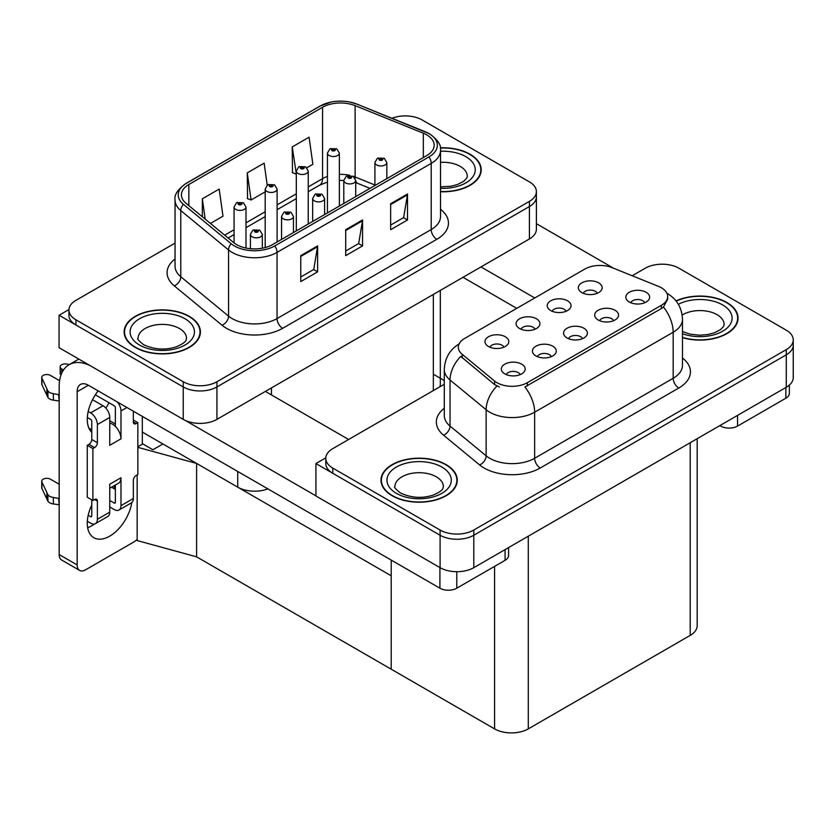 <?xml version="1.0" encoding="UTF-8"?>
<svg xmlns="http://www.w3.org/2000/svg" width="835" height="835" viewBox="0 0 835 835"><rect width="100%" height="100%" fill="white"/><g stroke="black" fill="none" stroke-linecap="round" stroke-linejoin="round"><path stroke-width="1.25" d="M267.858 488.861A23.839 13.757 180 0 1 237.724 487.17L142.326 432.092M440.327 290.403L440.327 383.954A23.839 13.757 180 0 1 439.794 386.845M536.394 191.612L536.394 229.239A23.839 13.757 0 0 1 529.411 238.967L216.933 419.379A23.839 13.757 0 0 1 183.23 419.379L59.066 347.694L59.066 315.254L183.23 386.939A23.839 13.757 0 0 0 216.933 386.939L529.411 206.537A23.839 13.757 0 0 0 536.394 196.809A23.839 13.757 0 0 1 529.411 206.537L216.933 386.939A23.839 13.757 0 0 1 183.23 386.939L75.922 324.992A23.839 13.757 0 0 1 68.94 315.254L68.94 310.067A23.839 13.757 0 0 0 75.922 319.795L183.23 381.752A23.839 13.757 0 0 0 216.933 381.752L529.411 201.35A23.839 13.757 0 0 0 536.394 191.612A23.839 13.757 0 0 0 529.411 181.884L422.103 119.937A23.839 13.757 0 0 0 391.928 118.257M406.154 115.908L404.349 115.908M68.961 309.545L59.066 315.254M137.838 446.756L142.775 443.896L152.888 449.741L162.888 443.969L152.888 449.741L142.326 443.635M196.601 556.841L196.601 463.425L391.208 575.785L391.208 669.2L196.601 556.841L137.159 540.558L137.159 474.906M444.293 380.551L433.344 374.226M137.838 447.33L196.601 463.425M582.454 338.676A7.15 4.133 0 0 0 580.534 336.662A7.15 4.133 0 0 0 573.488 335.618A7.15 4.133 0 0 0 568.51 338.676M583.905 328.228A11.92 6.878 0 0 0 568.635 327.466A11.92 6.878 0 0 0 564.69 336.014A11.92 6.878 0 0 0 567.048 337.966A11.92 6.878 0 0 0 586.274 336.014A11.92 6.878 0 0 0 583.905 328.228M534.984 329.24A7.15 4.133 0 0 0 533.064 327.226A7.15 4.133 0 0 0 526.019 326.182A7.15 4.133 0 0 0 521.03 329.24M536.435 318.793A11.92 6.878 0 0 0 521.165 318.02A11.92 6.878 0 0 0 517.22 326.579A11.92 6.878 0 0 0 519.579 328.52A11.92 6.878 0 0 0 538.805 326.579A11.92 6.878 0 0 0 536.435 318.793M551.33 356.649A7.15 4.133 0 0 0 549.409 354.635A7.15 4.133 0 0 0 542.364 353.591A7.15 4.133 0 0 0 537.385 356.649M552.78 346.201A11.92 6.878 0 0 0 537.51 345.429A11.92 6.878 0 0 0 533.565 353.988A11.92 6.878 0 0 0 535.934 355.929A11.92 6.878 0 0 0 555.15 353.988A11.92 6.878 0 0 0 552.78 346.201M520.205 374.612A7.15 4.133 0 0 0 518.284 372.608A7.15 4.133 0 0 0 511.239 371.554A7.15 4.133 0 0 0 506.26 374.612M521.656 364.175A11.92 6.878 0 0 0 506.386 363.402A11.92 6.878 0 0 0 502.44 371.951A11.92 6.878 0 0 0 504.81 373.903A11.92 6.878 0 0 0 524.025 371.951A11.92 6.878 0 0 0 521.656 364.175M613.579 320.703A7.15 4.133 0 0 0 611.658 318.699A7.15 4.133 0 0 0 604.613 317.644A7.15 4.133 0 0 0 599.624 320.703M615.03 310.265A11.92 6.878 0 0 0 599.76 309.493A11.92 6.878 0 0 0 595.814 318.052A11.92 6.878 0 0 0 598.173 319.993A11.92 6.878 0 0 0 617.399 318.052A11.92 6.878 0 0 0 615.03 310.265M644.703 302.74A7.15 4.133 0 0 0 642.783 300.725A7.15 4.133 0 0 0 635.738 299.681A7.15 4.133 0 0 0 630.749 302.74M646.154 292.292A11.92 6.878 0 0 0 630.884 291.53A11.92 6.878 0 0 0 626.939 300.078A11.92 6.878 0 0 0 629.298 302.019A11.92 6.878 0 0 0 648.524 300.078A11.92 6.878 0 0 0 646.154 292.292M597.234 293.294A7.15 4.133 0 0 0 595.313 291.29A7.15 4.133 0 0 0 588.268 290.246A7.15 4.133 0 0 0 583.279 293.294M598.685 282.856A11.92 6.878 0 0 0 583.414 282.084A11.92 6.878 0 0 0 579.459 290.643A11.92 6.878 0 0 0 581.828 292.584A11.92 6.878 0 0 0 601.043 290.643A11.92 6.878 0 0 0 598.685 282.856M566.109 311.267A7.15 4.133 0 0 0 564.189 309.253A7.15 4.133 0 0 0 557.143 308.209A7.15 4.133 0 0 0 552.154 311.267M567.56 300.819A11.92 6.878 0 0 0 552.29 300.057A11.92 6.878 0 0 0 548.345 308.606A11.92 6.878 0 0 0 550.703 310.557A11.92 6.878 0 0 0 569.919 308.606A11.92 6.878 0 0 0 567.56 300.819M503.86 347.203A7.15 4.133 0 0 0 501.939 345.199A7.15 4.133 0 0 0 494.894 344.145A7.15 4.133 0 0 0 489.905 347.203M505.311 336.766A11.92 6.878 0 0 0 490.041 335.994A11.92 6.878 0 0 0 486.095 344.542A11.92 6.878 0 0 0 488.454 346.494A11.92 6.878 0 0 0 507.68 344.542A11.92 6.878 0 0 0 505.311 336.766M661.383 287.783A21.449 12.389 0 0 0 658.512 286.395L612.253 267.691A21.449 12.389 0 0 0 584.782 269.079L464.604 338.467A21.449 12.389 0 0 0 458.321 347.224A21.449 12.389 0 0 0 462.204 354.332L494.591 381.042A21.449 12.389 0 0 0 527.334 382.691L661.383 305.297A21.449 12.389 0 0 0 667.666 296.54A21.449 12.389 0 0 0 661.383 287.783M663.011 264.204L661.205 264.204M325.817 457.841L315.922 463.55L440.087 535.235A23.839 13.757 0 0 0 473.789 535.235L786.267 354.833A23.839 13.757 0 0 0 793.25 345.095A23.839 13.757 0 0 1 786.267 354.833L473.789 535.235A23.839 13.757 0 0 1 440.087 535.235L332.779 473.288A23.839 13.757 0 0 1 325.796 463.55L325.796 458.363A23.839 13.757 0 0 0 332.779 468.091L440.087 530.048A23.839 13.757 0 0 0 473.789 530.048L786.267 349.635A23.839 13.757 0 0 0 793.25 339.908A23.839 13.757 0 0 0 786.267 330.18L678.959 268.223A23.839 13.757 0 0 0 645.257 268.223L632.21 275.759M315.922 463.55L315.922 495.99L440.087 567.675A23.839 13.757 0 0 0 473.789 567.675L786.267 387.263A23.839 13.757 0 0 0 793.25 377.535L793.25 339.908M697.183 438.699L697.183 625.666A23.839 13.757 180 0 1 690.201 635.404L528.284 728.882A23.839 13.757 180 0 1 494.581 728.882L391.208 669.2L391.208 560.087M440.515 191.758A38.139 22.013 0 0 0 481.2 169.787A38.139 22.013 0 0 0 470.032 154.214A38.139 22.013 0 0 0 440.306 147.826M189.242 316.329A38.139 22.013 0 0 0 147.68 311.559A38.139 22.013 0 0 0 124.133 331.902A38.139 22.013 0 0 0 135.312 347.464A38.139 22.013 0 0 0 176.863 352.245A38.139 22.013 0 0 0 200.41 331.902A38.139 22.013 0 0 0 189.242 316.329M124.53 333.916A38.139 22.013 0 0 0 124.405 334.491M426.716 134.852A25.426 14.675 180 0 1 434.158 145.227A25.426 14.675 180 0 1 426.716 155.613L272.554 244.613A25.426 14.675 180 0 1 233.748 242.651L185.996 203.281A25.426 14.675 180 0 1 181.404 194.858A25.426 14.675 180 0 1 188.846 184.483L322.56 107.277A25.426 14.675 180 0 1 355.115 105.638L423.324 133.203A25.426 14.675 180 0 1 426.716 134.852M428.96 133.558A28.599 16.512 0 0 0 425.14 131.7L356.942 104.135A28.599 16.512 0 0 0 350.074 102.089A28.599 16.512 0 0 0 331.004 102.089A28.599 16.512 0 0 0 320.306 105.982L186.602 183.178A28.599 16.512 0 0 0 183.397 204.324L231.149 243.705A28.599 16.512 0 0 0 274.798 245.907L428.96 156.907A28.599 16.512 0 0 0 428.96 133.558M300.757 255.646L300.757 281.593L317.613 271.855L317.613 245.907L300.757 255.646M300.757 276.99L313.741 269.496L317.54 246.774A6.356 3.674 -120 0 0 317.613 245.907M313.626 269.559L317.613 271.855M390.644 203.75L390.644 229.698L407.501 219.96L407.501 194.012L390.644 203.75M390.644 225.095L403.629 217.591L407.428 194.879A6.356 3.674 -120 0 0 407.501 194.012M403.514 217.664L407.501 219.96M345.7 229.698L345.7 255.646L362.557 245.907L362.557 219.96L345.7 229.698M345.7 251.043L358.685 243.549L362.484 220.826A6.356 3.674 -120 0 0 362.557 219.96M358.57 243.611L362.557 245.907M175.047 243.11L75.922 300.339A23.839 13.757 0 0 0 68.94 310.067M306.894 167.751L312.874 164.297L309.075 137.19L292.219 146.918L292.49 172.709M210.451 223.436L222.987 216.192L219.188 189.086L202.331 198.813L202.331 216.745M267.21 185.12L264.131 163.138L247.275 172.866L247.546 198.657M247.275 172.866L251.084 199.982L265.196 191.831M251.084 199.982L247.275 198.553M292.219 146.918L296.321 173.857M296.028 174.035L292.219 172.605M202.331 198.813L205.18 219.094M200.149 334.491A38.139 22.013 0 0 0 200.014 333.916M480.929 172.375A38.139 22.013 0 0 0 480.803 171.801M682.487 337.664A38.139 22.013 0 0 0 738.057 318.083A38.139 22.013 0 0 0 726.888 302.51A38.139 22.013 0 0 0 676.026 300.913M446.099 464.625A38.139 22.013 0 0 0 404.537 459.855A38.139 22.013 0 0 0 380.99 480.188A38.139 22.013 0 0 0 392.168 495.76A38.139 22.013 0 0 0 433.72 500.53A38.139 22.013 0 0 0 457.267 480.188A38.139 22.013 0 0 0 446.099 464.625M381.386 482.212A38.139 22.013 0 0 0 381.261 482.787M667.666 296.54L667.666 299.17L663.46 307.019L661.383 308.533L524.923 387.012A27.805 16.053 60 0 1 534.64 412.208A31.782 18.349 180 0 1 489.696 412.208A31.782 18.349 180 0 1 486.137 409.755L450.034 379.998A31.782 18.349 180 0 1 444.293 369.477L444.293 415.527A31.782 18.349 0 0 0 450.034 426.059L486.137 455.816A31.782 18.349 0 0 0 489.696 458.269A31.782 18.349 0 0 0 534.64 458.269L673.177 378.276A31.782 18.349 0 0 0 682.487 365.302L682.487 319.252A31.782 18.349 180 0 1 673.177 332.226A27.805 16.053 -120 0 0 663.46 307.019M499.413 387.012L494.591 384.57L460.753 356.399A27.805 18.6 129.5 0 0 450.034 379.998L450.034 426.059A7.943 5.313 -50.5 0 1 443.531 435.171A39.725 22.931 180 0 1 444.293 408.252M444.293 384.257L332.779 448.635A23.839 13.757 0 0 0 325.796 458.363M457.006 482.787A38.139 22.013 0 0 0 456.87 482.212M737.785 320.671A38.139 22.013 0 0 0 737.66 320.097M245.991 248.047L245.991 206.986A5.96 3.444 180 0 1 242.307 210.159A5.96 3.444 180 0 1 235.814 209.418A5.96 3.444 180 0 1 234.071 206.986L236.441 202.853A3.977 2.39 57.8 0 1 238.559 202.968A1.983 1.148 0 0 0 238.622 204.554A1.983 1.148 0 0 0 241.43 204.554A1.983 1.148 0 0 0 241.43 202.926A1.983 1.148 0 0 0 238.685 202.895L240.584 203.416L239.468 204.064L239.488 203.406M238.685 202.895A3.977 2.192 -117.9 0 0 236.827 202.623A3.977 2.192 -117.9 0 0 236.649 202.738M239.447 204.053L238.559 202.968M239.468 204.064L239.447 203.427M262.336 248.214L262.336 234.395A5.96 3.444 180 0 1 258.652 237.568A5.96 3.444 180 0 1 252.16 236.827A5.96 3.444 180 0 1 250.416 234.395L252.796 230.251A3.977 2.39 57.8 0 1 254.915 230.376A1.983 1.148 0 0 0 254.967 231.963A1.983 1.148 0 0 0 257.785 231.963A1.983 1.148 0 0 0 257.785 230.335A1.983 1.148 0 0 0 255.03 230.303L257.17 231.149L255.813 231.472L254.915 230.376M255.844 231.483L255.844 230.815M255.03 230.303A3.977 2.192 -117.9 0 0 253.172 230.032A3.977 2.192 -117.9 0 0 253.005 230.147M255.792 231.462L255.792 230.836M277.105 241.983L277.105 189.013A5.96 3.444 180 0 1 273.431 192.196A5.96 3.444 180 0 1 266.939 191.445A5.96 3.444 180 0 1 265.196 189.013L267.565 184.879A3.977 2.39 57.8 0 1 269.684 184.994A1.983 1.148 0 0 0 269.747 186.581A1.983 1.148 0 0 0 272.554 186.581A1.983 1.148 0 0 0 272.554 184.963A1.983 1.148 0 0 0 269.809 184.921L271.709 185.443L270.592 186.101L270.613 185.433M269.809 184.921A3.977 2.192 -117.9 0 0 267.952 184.66A3.977 2.192 -117.9 0 0 267.774 184.775M270.561 186.08L269.684 184.994M270.592 186.101L270.561 185.464M308.23 224.01L308.23 171.05A5.96 3.444 180 0 1 304.556 174.223A5.96 3.444 180 0 1 298.064 173.482A5.96 3.444 180 0 1 296.321 171.05L298.69 166.906A3.977 2.39 57.8 0 1 300.809 167.031A1.983 1.148 0 0 0 300.871 168.618A1.983 1.148 0 0 0 303.679 168.618A1.983 1.148 0 0 0 303.679 166.99A1.983 1.148 0 0 0 300.934 166.958L303.074 167.804L301.717 168.127L300.809 167.031M301.738 168.138L301.738 167.459M300.934 166.958A3.977 2.192 -117.9 0 0 299.076 166.687A3.977 2.192 -117.9 0 0 298.899 166.802M301.685 168.117L301.685 167.491M339.354 206.047L339.354 153.076A5.96 3.444 180 0 1 335.68 156.26A5.96 3.444 180 0 1 329.188 155.508A5.96 3.444 180 0 1 327.445 153.076L329.815 148.943A3.977 2.39 57.8 0 1 331.933 149.058A1.983 1.148 0 0 0 331.996 150.644A1.983 1.148 0 0 0 334.804 150.644A1.983 1.148 0 0 0 334.804 149.027A1.983 1.148 0 0 0 332.059 148.985L334.198 149.83L332.841 150.154L331.933 149.058M332.862 150.175L332.862 149.496M332.059 148.985A3.977 2.192 -117.9 0 0 330.201 148.724A3.977 2.192 -117.9 0 0 330.023 148.828M332.81 150.143L332.81 149.528M293.461 232.548L293.461 216.422A5.96 3.444 180 0 1 289.776 219.605A5.96 3.444 180 0 1 283.284 218.853A5.96 3.444 180 0 1 281.541 216.422L283.921 212.288A3.977 2.39 57.8 0 1 286.04 212.403A1.983 1.148 0 0 0 286.092 213.99A1.983 1.148 0 0 0 288.9 213.99A1.983 1.148 0 0 0 288.9 212.372A1.983 1.148 0 0 0 286.155 212.33L288.294 213.175L286.937 213.499L286.04 212.403M286.958 213.52L286.958 212.841M286.155 212.33A3.977 2.192 -117.9 0 0 284.297 212.069A3.977 2.192 -117.9 0 0 284.13 212.184M286.937 213.499L286.916 212.873M324.585 214.574L324.585 198.459A5.96 3.444 180 0 1 320.901 201.632A5.96 3.444 180 0 1 314.409 200.891A5.96 3.444 180 0 1 312.666 198.459L315.045 194.315A3.977 2.39 57.8 0 1 317.164 194.44A1.983 1.148 0 0 0 317.216 196.016A1.983 1.148 0 0 0 320.024 196.016A1.983 1.148 0 0 0 320.024 194.398A1.983 1.148 0 0 0 317.279 194.367L319.419 195.213L318.062 195.536L318.083 194.868M317.279 194.367A3.977 2.192 -117.9 0 0 315.421 194.096A3.977 2.192 -117.9 0 0 315.244 194.211M318.041 195.515L317.164 194.44M318.062 195.536L318.041 194.899M355.71 196.611L355.71 180.485A5.96 3.444 180 0 1 352.026 183.658A5.96 3.444 180 0 1 345.533 182.917A5.96 3.444 180 0 1 343.79 180.485L346.17 176.352A3.977 2.39 57.8 0 1 348.279 176.467A1.983 1.148 0 0 0 348.341 178.053A1.983 1.148 0 0 0 351.149 178.053A1.983 1.148 0 0 0 351.149 176.425A1.983 1.148 0 0 0 348.404 176.394L350.543 177.239L349.187 177.563L348.279 176.467M348.404 176.394A3.977 2.192 -117.9 0 0 346.546 176.122A3.977 2.192 -117.9 0 0 346.368 176.237M386.835 178.638L386.835 162.512A5.96 3.444 180 0 1 383.15 165.695A5.96 3.444 180 0 1 376.658 164.944A5.96 3.444 180 0 1 374.915 162.512L377.284 158.379A3.977 2.39 57.8 0 1 379.403 158.493A1.983 1.148 0 0 0 379.466 160.08A1.983 1.148 0 0 0 382.273 160.08A1.983 1.148 0 0 0 382.273 158.462A1.983 1.148 0 0 0 379.528 158.431L381.668 159.276L380.311 159.6L379.403 158.493M380.332 159.61L380.332 158.932M379.528 158.431A3.977 2.192 -117.9 0 0 377.67 158.159A3.977 2.192 -117.9 0 0 377.493 158.274M380.311 159.6L380.29 158.963M737.555 415.392L737.555 426.09L785.871 398.201L785.871 387.492M613.568 268.223L536.394 223.665M534.744 297.97L480.981 266.929M789.367 385.06L789.367 393.327A11.92 6.878 180 0 1 785.871 398.201M737.555 426.09A11.92 6.878 180 0 1 720.709 426.09L720.709 425.119M463.007 277.314L516.771 308.345M719.864 425.599L720.709 426.09M94.491 524.004A31.782 18.349 -60 0 1 91.766 525.768A31.782 18.349 -60 0 1 87.654 527.71M131.773 502.607A31.782 18.349 -60 0 1 109.75 536.143A31.782 18.349 -60 0 1 93.854 537.719A31.782 18.349 -60 0 1 91.766 505.008M91.766 429.806L88.917 428.157M115.366 423.971L109.75 420.725M456.776 571.704L456.776 588.205L505.081 560.306L505.081 549.607M348.623 439.481L265.363 391.417M315.922 495.854L185.286 420.433M108.999 402.731A31.782 18.349 -60 0 1 105.847 408.117M114.218 485.699A31.782 18.349 -60 0 1 114.176 488.757M77.164 564.951A11.92 6.878 120 0 0 79.628 570.409L61.654 560.024A11.92 6.878 -60 0 1 59.181 554.565L77.164 564.951L77.164 391.74A15.886 9.175 60 0 1 80.452 384.465A15.886 9.175 60 0 1 88.395 385.259L439.92 588.205L439.92 567.57M90.138 365.636A47.668 27.524 -120 0 0 69.054 364.728A47.668 27.524 -120 0 0 59.181 386.553L59.181 554.565M79.628 570.409A11.92 6.878 120 0 0 85.587 569.814L133.903 541.925A11.92 6.878 120 0 0 137.159 539.285M91.766 432.353A31.782 18.349 -60 0 1 98.144 390.884M142.326 444.157L142.326 416.394M508.578 547.593L508.578 555.442A11.92 6.878 180 0 1 505.081 560.306M456.776 588.205A11.92 6.878 180 0 1 439.92 588.205M126.941 407.501L120.981 410.945L120.981 438.834A11.92 6.878 -120 0 0 115.366 426.424A11.92 6.878 -120 0 0 112.558 424.243A11.92 6.878 -120 0 0 109.75 423.178M87.331 521.259L90.639 523.169A9.529 5.501 -120 0 0 95.409 523.649A9.529 5.501 -120 0 0 97.382 519.276L109.75 512.147L109.75 484.248L120.981 477.766L120.981 505.655L133.339 498.526L133.339 480.355A3.977 2.296 -60 0 1 136.147 475.491L137.838 474.52L137.838 422.625L133.339 420.026M109.75 512.147A9.529 5.501 60 0 1 107.767 516.51L95.409 523.649M59.181 484.248L50.413 479.186A5.073 2.933 180 0 0 44.881 478.549A5.073 2.933 180 0 0 41.75 481.252L41.75 487.744A5.073 2.933 0 0 0 41.927 488.506L47.939 501.292A7.943 4.582 0 0 0 53.356 503.954L53.356 497.462L59.181 498.526M109.75 488.277L118.518 483.214A11.92 6.878 -120 0 0 120.981 477.766M115.366 485.041L115.366 502.409A1.587 0.918 60 0 1 115.032 503.14A1.587 0.918 60 0 1 114.238 503.067L115.366 502.409M109.75 500.468L114.238 503.067M133.339 498.526A9.529 5.501 60 0 1 131.366 502.889L119.008 510.018A9.529 5.501 -120 0 1 114.238 509.548L109.75 506.96M119.008 510.018A9.529 5.501 -120 0 0 120.981 505.655M103.008 405.758A9.529 5.501 60 0 1 109.75 417.427L97.382 424.566A9.529 5.501 -120 0 0 90.639 412.887L103.008 405.758L92.508 399.694M59.598 380.697L50.413 375.395A5.073 2.933 180 0 0 44.881 374.758A5.073 2.933 180 0 0 41.75 377.462L41.75 383.943A5.073 2.933 0 0 0 41.927 384.705L47.939 397.502A7.943 4.582 0 0 0 53.356 400.153L53.356 393.671L59.181 394.725M120.981 438.834L109.75 445.326L109.75 417.427M120.981 410.945A9.529 5.501 -120 0 0 117.401 402M63.502 369.978L61.644 368.903A5.073 2.933 180 0 1 60.162 366.836A5.073 2.933 180 0 1 66.549 364.008L69.514 364.467M115.366 426.424L115.366 407.699A1.587 0.918 60 0 0 114.238 405.758L95.326 394.83M91.766 499.821L91.766 516.04A1.587 0.918 60 0 1 91.443 516.761A1.587 0.918 60 0 1 90.639 516.688L91.766 516.04M87.331 417.469L90.639 419.379A1.587 0.918 60 0 1 91.766 421.32L91.766 439.492A3.977 2.296 -60 0 1 88.959 444.356L87.268 445.326L87.268 497.222L92.894 500.468L94.574 499.497A3.977 2.296 -60 0 1 96.568 499.299A3.977 2.296 -60 0 1 97.382 501.115L97.382 519.276M97.382 424.566L97.382 442.727A3.977 2.296 -60 0 1 94.574 447.602L92.894 448.572L87.268 445.326M88.197 411.478L90.639 412.887M59.181 401.217L58.648 394.423M58.648 400.904L53.356 400.153M53.356 393.671A7.943 4.582 0 0 1 47.939 391.01L41.927 378.224A5.073 2.933 180 0 1 41.75 377.462M47.939 391.01L47.939 397.502M46.875 388.901L46.875 395.383M115.366 489.435L111.546 487.233M137.838 422.625L136.147 423.595A3.977 2.296 -60 0 1 134.164 423.794A3.977 2.296 -60 0 1 133.339 421.978L133.339 411.206M92.894 448.572L92.894 500.468M59.181 505.008L58.648 498.213M88.197 515.268L90.639 516.688M58.648 504.695L53.356 503.954M60.162 366.836L60.162 373.318A5.073 2.933 0 0 0 61.018 374.946M53.356 497.462A7.943 4.582 0 0 1 47.939 494.811L41.927 482.014A5.073 2.933 180 0 1 41.75 481.252M47.939 494.811L47.939 501.292M46.875 492.692L46.875 499.173M440.337 148.056A37.742 21.793 180 0 1 469.75 154.381A37.742 21.793 180 0 1 480.803 169.787A37.742 21.793 180 0 1 440.515 191.528M445.817 464.782A37.742 21.793 180 0 1 456.87 480.188A37.742 21.793 180 0 1 433.574 500.322A37.742 21.793 180 0 1 392.44 495.604A37.742 21.793 180 0 1 381.386 480.188A37.742 21.793 180 0 1 404.693 460.064A37.742 21.793 180 0 1 445.817 464.782M188.96 316.486A37.742 21.793 180 0 1 200.014 331.902A37.742 21.793 180 0 1 176.717 352.026A37.742 21.793 180 0 1 135.583 347.308A37.742 21.793 180 0 1 124.53 331.902A37.742 21.793 180 0 1 147.837 311.768A37.742 21.793 180 0 1 188.96 316.486M676.204 301.132A37.742 21.793 180 0 1 726.607 302.677A37.742 21.793 180 0 1 737.66 318.083A37.742 21.793 180 0 1 682.487 337.403M237.724 487.17L237.724 471.472M183.23 419.379L183.23 381.752M529.411 238.967L529.411 201.35M216.933 419.379L216.933 381.752M433.344 390.571L433.344 294.431M271.427 394.924L271.427 387.91M786.267 387.263L786.267 349.635M473.789 567.675L473.789 530.048M440.087 567.675L440.087 530.048M690.201 635.404L690.201 442.727M528.284 728.882L528.284 536.206M494.581 728.882L494.581 566.37M462.204 354.332L462.204 357.86M494.591 381.042L494.591 384.57M527.334 382.691L527.334 385.927M661.383 305.297L661.383 308.533M440.515 209.314A39.725 22.931 180 0 1 436.83 239.29L282.668 328.301A7.943 4.582 60 0 1 277.053 318.563L431.204 229.562A31.782 18.349 0 0 0 440.515 216.589L440.515 150.425A31.782 18.349 180 0 1 431.204 163.399A7.943 4.582 -120 0 0 428.96 156.907M282.668 328.301A39.725 22.931 180 0 1 226.483 328.301A39.725 22.931 180 0 1 222.037 325.233L174.285 285.862A39.725 22.931 180 0 1 175.047 258.944M232.109 318.563A31.782 18.349 0 0 0 277.053 318.563L277.053 252.4A31.782 18.349 180 0 1 228.55 249.947L180.788 210.577A31.782 18.349 180 0 1 175.047 200.045L175.047 266.219A31.782 18.349 0 0 0 180.788 276.74L228.55 316.121A31.782 18.349 0 0 0 232.109 318.563M331.004 102.089L319.711 106.243A7.943 4.582 60 0 1 320.306 105.982M186.602 183.178A7.943 4.582 -120 0 0 185.996 183.439C177.709 189.43 174.056 194.962 175.047 200.045M183.397 204.324A7.943 5.313 129.5 0 0 180.788 210.577L180.788 276.74A7.943 5.313 -50.5 0 1 174.285 285.862M231.149 243.705A7.943 5.313 129.5 0 0 228.55 249.947L228.55 316.121A7.943 5.313 -50.5 0 1 222.037 325.233M274.798 245.907A7.943 4.582 60 0 1 277.053 252.4L431.204 163.399L431.204 229.562A7.943 4.582 60 0 0 436.83 239.29M75.922 319.795L75.922 324.992M188.846 184.483L188.846 205.629M423.324 133.203L423.324 157.575M355.115 105.638L355.115 176.999A25.426 14.675 0 0 0 353.278 176.321M374.915 184.994L355.115 176.999A14.299 6.701 -68 0 0 355.178 178.325M349.875 175.371A25.426 14.675 0 0 0 339.354 174.358M327.445 176.435A25.426 14.675 0 0 0 322.56 178.638L308.23 186.904M322.56 107.277L322.56 178.638A14.299 8.256 60 0 1 319.596 185.182L308.23 191.747M296.321 193.793L277.105 204.878M265.196 211.756L245.991 222.851M234.071 229.729L224.667 235.157M369.999 188.355L357.964 183.491A14.299 6.701 -68 0 1 355.71 180.851M345.7 230.512L362.484 220.826M390.644 204.565L407.428 194.879M300.757 256.46L317.54 246.774M540.255 467.997A7.943 4.582 60 0 1 534.64 458.269L534.64 412.208L673.177 332.226L673.177 378.276A7.943 4.582 60 0 0 678.792 388.014L540.255 467.997A39.725 22.931 180 0 1 484.07 467.997A39.725 22.931 180 0 1 479.624 464.938L443.531 435.171M496.961 386.041A27.805 18.6 129.5 0 0 486.137 409.755L486.137 455.816A7.943 5.313 -50.5 0 1 479.624 464.938M682.487 358.027A39.725 22.931 180 0 1 678.792 388.014M332.779 468.091L332.779 473.288M88.395 385.259L77.164 391.74M61.644 373.37L61.644 368.903M97.382 442.727L91.766 439.492M41.927 378.224L41.927 384.705M136.147 423.595L133.339 421.978M94.574 447.602L88.959 444.356M97.382 501.115L94.574 499.497M41.927 482.014L41.927 488.506M440.515 186.842L450.827 186.257L457.319 184.587L463.602 181.393L466.723 178.147L467.297 176.268A24.236 13.986 0 0 0 460.2 166.384A24.236 13.986 0 0 0 440.515 162.355M440.515 151.271A32.179 18.579 180 0 1 465.815 156.646A32.179 18.579 180 0 1 472.276 177.573A32.179 18.579 180 0 1 440.515 188.303M443.364 486.68A24.236 13.986 0 0 0 436.267 476.785A24.236 13.986 0 0 0 409.86 473.758A24.236 13.986 0 0 0 394.903 486.68C393.65 486.868 395.466 488.955 400.351 492.932C411.373 498.015 422.385 498.704 433.386 494.998C444.919 489.936 442.519 487.87 443.364 486.68M441.882 467.057A32.179 18.579 180 0 1 441.882 493.328A32.179 18.579 180 0 1 396.374 493.328A32.179 18.579 180 0 1 396.374 467.057A32.179 18.579 180 0 1 441.882 467.057M186.508 338.384A24.236 13.986 0 0 0 179.41 328.489A24.236 13.986 0 0 0 153.003 325.462A24.236 13.986 0 0 0 138.046 338.384C136.794 338.582 138.61 340.659 143.495 344.636C154.517 349.719 165.528 350.408 176.529 346.702C188.063 341.64 185.662 339.574 186.508 338.384M185.026 318.761A32.179 18.579 180 0 1 185.026 345.032A32.179 18.579 180 0 1 139.518 345.032A32.179 18.579 180 0 1 139.518 318.761A32.179 18.579 180 0 1 185.026 318.761M682.487 331.547L690.013 334.136L699.594 335.2L707.683 334.553L714.175 332.883L720.459 329.689L723.58 326.433L724.154 324.564A24.236 13.986 0 0 0 717.056 314.67A24.236 13.986 0 0 0 682.185 315.035M678.364 304.284A32.179 18.579 180 0 1 722.672 304.942A32.179 18.579 180 0 1 724.957 329.752A32.179 18.579 180 0 1 682.487 333.697M440.515 150.425C441.59 145.478 437.937 139.936 429.566 133.809L357.182 104.208L350.074 102.089M319.711 106.243L185.996 183.439M357.964 183.491L355.71 182.667M343.79 203.489L343.79 180.485L339.354 180.402M327.445 182.051L319.596 185.182M296.321 198.626L277.105 209.71M265.196 216.599L245.991 227.684M234.071 234.562L228.112 238.006M682.487 319.252C681.944 307.823 676.924 299.254 667.416 293.544L666.883 293.242M459.354 343.769C449.856 349.479 444.825 358.048 444.293 369.477M245.991 206.986L243.413 202.738L236.827 202.623M234.071 242.912L234.071 206.986M262.336 234.395L259.768 230.136L253.172 230.032M250.416 248.715L250.416 234.395M277.105 189.013L274.538 184.765L267.952 184.66M265.196 247.567L265.196 189.013M308.23 171.05L305.662 166.791L299.076 166.687M296.321 230.898L296.321 171.05M339.354 153.076L336.787 148.828L330.201 148.724M327.445 212.925L327.445 153.076M293.461 216.422L290.893 212.173L284.297 212.069M281.541 239.426L281.541 216.422M324.585 198.459L322.018 194.2L315.421 194.096M312.666 221.452L312.666 198.459M355.71 180.485L353.142 176.237L346.546 176.122M386.835 162.512L384.267 158.264L377.67 158.159M374.915 185.516L374.915 162.512M69.054 364.728L78.814 359.092M480.803 169.787L480.803 172.96M456.87 480.188L456.87 483.361M381.386 480.188L381.386 483.361M200.014 331.902L200.014 335.065M124.53 331.902L124.53 335.065M737.66 318.083L737.66 321.245"/></g></svg>
